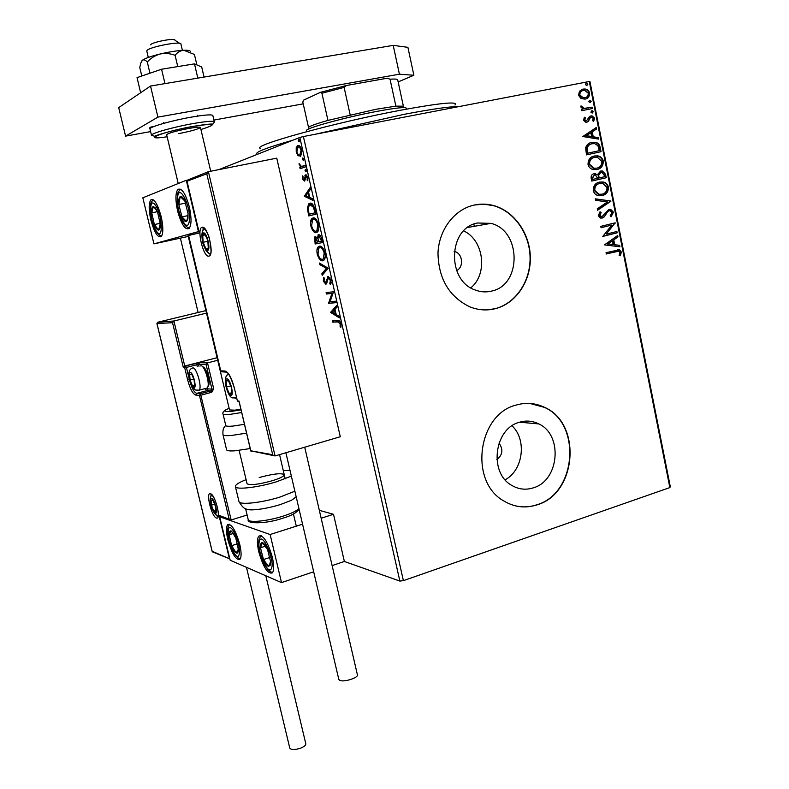 <?xml version="1.0" encoding="UTF-8"?>
<svg xmlns="http://www.w3.org/2000/svg" width="789" height="789" viewBox="0 0 789 789"><rect width="100%" height="100%" fill="white"/><g stroke="black" fill="none" stroke-linecap="round" stroke-linejoin="round"><path stroke-width="1.18" d="M496.873 459.652C502.721 454.819 503.421 449.306 498.993 443.112M456.624 270.568C464.001 267.215 462.778 253.654 454.908 251.612L454.198 251.425M533.344 487.839C559.302 480.6 563.198 434.946 538.828 423.93C532.644 420.833 526.204 420.261 519.497 422.233C494.151 428.506 488.647 472.986 511.755 485.383C518.62 489.407 525.809 490.225 533.344 487.839M505.147 479.801C523.206 470.234 527.072 439.68 512.041 425.813M491.803 291.042C521.983 284.898 521.351 230.487 490.945 223.366L477.434 223.001C448.024 228.07 446.466 280.894 475.432 290.076C480.866 292.108 486.32 292.423 491.803 291.042M470.836 287.847C488.095 273.872 483.904 240.043 463.666 230.921M495.768 308.578C516.203 303.173 530.938 280.973 530.336 257.115C529.853 233.258 514.093 210.939 493.332 205.485C486.872 203.809 480.402 203.68 473.923 205.13C454.296 209.509 438.891 229.816 437.984 253.091C438.516 278.783 449.109 296.694 469.761 306.822C478.39 310.245 487.06 310.827 495.768 308.578M487.701 309.86L495.502 308.588C515.937 303.193 530.662 281.002 530.07 257.155C529.587 233.307 513.826 210.988 493.066 205.544L483.844 204.193L474.583 204.982M537.191 504.812C576.877 493.431 582.164 423.585 544.627 407.371C535.504 403.001 526.007 402.232 516.134 405.063C477.858 414.235 468.853 481.349 503.471 500.749C514.172 507.248 525.405 508.609 537.191 504.812M516.785 506.163C523.561 507.455 530.277 506.992 536.914 504.763C576.591 493.381 581.878 423.565 544.361 407.361L529.853 403.445M669.851 487.582L589.284 81.504L589.945 81.573L670.295 486.675L669.851 487.582L403.396 580.655L399.865 581.069L344.379 561.472L333.51 514.29L319.328 510.345M298.005 155.699L296.25 152.03L296.2 147.721L297.719 145.58C299.189 144.979 300.491 146.458 301.645 150.018L300.787 156.094L298.005 155.699L299.011 155.502L298.262 154.506M305.363 166.943L300.126 168.728L299.79 167.248L300.56 166.992L299.041 163.54L301.408 166.449L305.027 165.463L305.363 166.943M302.345 178.955L302.443 175.878L303.084 176.598L302.956 178.659L304.14 179.764L305.599 174.852L307.838 177.486L307.809 180.77L307.128 180.07L307.227 177.86L305.964 176.322L304.702 181.115L302.345 178.955L303.006 178.827M314.998 209.667L316.004 214.125L308.755 215.93L307.345 208.483L308.677 203.887L309.791 203.266C311.833 202.487 313.568 204.617 314.998 209.667M322.425 242.578L315.117 244.008L314.791 236.907L317.267 238.081L318.46 234.698C319.673 234.461 320.709 235.822 321.567 238.761L322.425 242.578L315.117 244.008M328.204 268.211L322.198 275.312L321.843 273.744L326.38 268.349L319.782 264.621L319.427 263.053L328.204 268.211M335.65 301.22L335.986 302.68L328.54 303.331L331.942 293.429L326.429 294.011L326.104 292.571L333.52 291.772L330.098 301.723L335.65 301.22M337.761 321.902L332.8 322.168L332.475 320.738L337.514 320.452C338.747 319.801 339.891 320.896 340.937 323.746L340.858 327.336L340.108 326.626L340.158 323.796L337.761 321.902L338.747 321.646L332.8 322.168M399.865 581.069L299.82 137.444L218.928 169.605M180.395 238.13L198.118 312.483M330.591 312.405L336.637 305.58L336.992 307.158L335.019 309.278L336.213 314.555L339.063 316.33L339.418 317.898L330.591 312.405L331.518 311.921L330.532 312.168M331.114 280.213L330.433 284.671L329.792 283.537L330.364 280.42L328.155 278.123L326.735 283.369L325.778 284.247L323.312 281.111L323.737 277.333L324.437 278.399L324.072 281.032L325.423 282.807L328.194 276.485L331.114 280.213M322.721 260.764C320.659 261.198 318.835 259.029 317.237 254.265C316.596 250.448 316.931 247.953 318.243 246.799L319.397 246.217C321.478 245.734 323.312 247.924 324.92 252.786C325.541 256.563 325.206 259.019 323.914 260.173L322.987 260.705M316.359 232.587C314.308 233.13 312.493 231.009 310.896 226.246C310.245 222.301 310.59 219.737 311.941 218.543L313.016 217.961C315.067 217.369 316.902 219.51 318.519 224.372C319.141 228.277 318.795 230.822 317.464 231.996L316.359 232.587M304.298 196.234L310.047 187.743L310.412 189.36L308.538 192.023L309.752 197.398L312.533 198.72L312.888 200.337L304.298 196.234L305.244 195.78L304.248 195.988M305.915 171.824L305.027 170.789L305.353 169.349L306.24 170.385L305.915 171.824M303.341 160.423L302.463 159.398L302.779 157.948L303.657 158.974L303.341 160.423M299.13 141.783L298.262 140.777L298.567 139.298L299.445 140.304L299.13 141.783M581.01 98.556L578.485 95.213L579.53 91.179L583.081 89.098L584.935 89.009C587.233 89.187 588.781 90.528 589.59 93.033C589.63 96.524 588.121 98.556 585.083 99.128L581.01 98.556M592.48 108.527L581.779 110.687L581.503 109.326L583.081 109L580.842 106.988L581 105.874L584.314 108.369L592.204 107.166L592.48 108.527M583.475 120.194L584.471 117.245L585.556 117.857L584.777 119.829L586.483 120.855L589.373 116.703L590.931 115.924L592.095 115.875L594.581 118.153L593.693 121.25L592.559 120.678L593.308 118.577L591.858 117.245L590.31 117.798L588.367 121.427L586.799 122.206L585.694 122.256L583.475 120.194M600.242 147.612L601.05 151.695L586.483 154.881L585.635 147.888C586.72 144.673 588.781 142.839 591.809 142.395L595.153 142.267C597.894 142.651 599.591 144.426 600.242 147.612L599.66 147.75L600.468 151.823M606.228 177.752L591.72 181.066L591.227 178.58C590.813 175.888 591.74 174.261 594.028 173.718L597.451 174.665L600.607 171.055L602.421 171.006L605.528 174.261L606.228 177.752L591.72 181.056M610.883 201.234L597.559 210.268L597.273 208.799L607.392 201.945L595.567 200.298L595.271 198.828L610.844 201.008L597.51 210.012M616.899 231.493L617.166 232.824L602.796 236.414L611.8 225.062L601.05 227.715L600.784 226.374L615.173 222.833L606.218 234.155L616.899 231.493M615.854 251.553L606.307 253.999L606.041 252.667L619.404 249.807L621.367 252.056L620.371 255.744L619.138 255.35L619.907 252.45L618.694 251.198L606.297 253.92M589.284 81.504L303.4 136.546L403.396 580.655M604.482 244.876L617.688 235.487L617.974 236.937L613.743 239.866L614.71 244.728L619.651 245.34L619.937 246.789L604.482 244.876M613.447 212.172L611.081 216.837L610.144 215.93L611.988 212.626L610.262 210.771L609.078 210.781L607.747 211.56L604.335 216.817L602.273 218.04L600.488 218.06L598.269 215.742L600.044 211.777L601.149 212.616L599.758 215.407L601.938 216.719L608.832 209.44L610.696 209.41L613.447 212.172L610.864 216.63M602.273 195.544L598.417 195.603C595.873 195.149 594.147 193.512 593.259 190.691C593.239 185.849 595.33 182.979 599.522 182.101L603.141 182.012C605.784 182.456 607.56 184.143 608.457 187.052C608.447 191.796 606.386 194.627 602.273 195.544L601.524 195.692M597.086 169.497L593.476 169.576C590.793 169.171 588.979 167.495 588.032 164.546C588.012 159.684 590.103 156.833 594.324 155.995L597.677 155.877C600.449 156.281 602.323 157.997 603.289 161.045C603.289 165.798 601.218 168.619 597.086 169.497M582.815 136.527L596.257 127.552L596.543 129.031L592.243 131.822L593.229 136.783L598.249 137.602L598.545 139.071L582.815 136.527M592.302 113.044L590.862 112.156L591.849 110.776L593.289 111.663L592.302 113.044M590.231 102.6L588.781 101.702L589.778 100.331L591.217 101.219L590.231 102.6M586.838 85.528L585.389 84.63L586.385 83.249L587.835 84.157L586.838 85.528M299.82 137.444L303.4 136.546M617.6 249.788L618.823 249.876L621.367 252.056M620.785 252.125L619.907 255.597M617.422 251.208L615.272 251.622M617.166 235.852L617.392 237.016L617.974 236.937M617.392 237.016L613.743 239.866M613.161 239.945L614.128 244.807L614.71 244.728M614.128 244.807L619.651 245.34M619.059 245.418L619.326 246.71M612.392 240.813L607.362 243.969L613.132 244.531L612.392 240.813L607.934 243.89L613.132 244.531M607.362 243.969L607.934 243.89M616.327 231.641L616.584 232.913L617.166 232.824M616.584 232.913L602.776 236.355M601.04 227.656L611.8 225.062M614.601 222.971L615.233 223.139M614.651 223.228L606.218 234.155M608.497 210.88L607.747 211.56M607.175 211.659L604.335 216.817M603.753 216.916L602.273 218.04M599.748 212.093L601.149 212.616M600.567 212.714L599.186 215.496L599.758 215.407M599.186 215.496L600.439 216.827L601.603 216.768M608.852 209.43L610.114 209.509L612.866 212.271M595.31 199.025L610.844 201.008M599.462 182.121L602.569 182.131C605.202 182.575 606.978 184.251 607.875 187.161L608.457 187.052M607.875 187.161C607.875 191.905 605.814 194.735 601.701 195.652M599.788 183.452C596.464 184.153 594.778 186.431 594.738 190.287L598.881 194.252L601.997 194.202C605.291 193.483 606.958 191.234 606.988 187.437L602.816 183.383L599.216 183.561C595.892 184.271 594.206 186.549 594.166 190.396L598.309 194.36L601.386 194.311M594.166 190.396L594.738 190.287M593.811 173.767L597.451 174.665M600.399 171.114L601.839 171.124L605.528 174.261M604.956 174.379L605.646 177.87M600.873 172.406L598.131 175.227L598.526 178.087L604.473 176.746L604.167 175.207L601.968 172.377L600.873 172.406L598.703 175.109L599.098 177.969M594.324 175.059L592.095 178.097L592.371 179.498L597.608 178.314L595.488 175.04L594.324 175.059L592.667 177.979L592.943 179.379M592.095 178.097L592.667 177.979M598.131 175.227L598.703 175.109M593.89 156.104L597.095 156.015C599.877 156.409 601.751 158.135 602.717 161.173L603.289 161.045M602.717 161.173C602.737 165.838 600.735 168.639 596.711 169.576M594.59 157.346L594.018 157.484C590.675 158.155 588.989 160.423 588.949 164.28L593.328 168.353L596.809 168.146C600.113 167.465 601.79 165.217 601.82 161.42L597.401 157.267L594.59 157.346C591.247 158.027 589.561 160.295 589.511 164.151L593.9 168.225L596.809 168.146M588.949 164.28L589.511 164.151M591.089 142.582L591.809 142.395M591.237 142.543L594.581 142.405C597.322 142.789 599.019 144.574 599.66 147.75M591.474 143.914C588.998 144.269 587.381 145.787 586.602 148.45L587.144 153.332L599.295 150.669L597.914 145.679L594.709 143.637L592.075 143.756C589.59 144.111 587.953 145.63 587.164 148.312L587.716 153.194L599.295 150.669M587.144 153.332L587.716 153.194M586.602 148.45L587.164 148.312M595.715 127.897L595.971 129.179L596.543 129.031M595.971 129.179L592.243 131.822M591.671 131.98L592.657 136.931L593.229 136.783M592.657 136.931L598.249 137.602M597.677 137.75L597.914 138.972M590.862 132.72L585.763 135.816L591.612 136.517L590.862 132.72L586.335 135.659L591.612 136.517M585.763 135.816L586.335 135.659M584.225 117.591L585.556 117.857M584.984 118.015L584.205 119.997L584.777 119.829M584.205 119.997L585.389 121.033L586.483 120.855M590.399 116.072L590.931 115.924M590.379 116.082L591.523 116.032L594.581 118.153M594.009 118.32L593.387 121.092M590.31 117.798L591 117.344M589.738 117.965L588.919 119.642L589.491 119.474M588.919 119.642L587.795 121.585L588.367 121.427M587.795 121.585L586.76 122.216M591.454 110.914L593.289 111.663M592.717 111.831L592.115 113.064M581.513 109.375L583.081 109M580.891 106.19L582.272 106.288M581.7 106.466L581.631 107.117L582.203 106.939M581.631 107.117L583.752 108.537L584.905 108.418M584.333 108.586L592.204 107.166M591.632 107.334L591.898 108.645M589.353 100.479L591.217 101.219M590.645 101.396L590.064 102.619M581.996 89.404L583.081 89.098M582.519 89.285L584.363 89.187C586.661 89.374 588.209 90.705 589.018 93.21L589.59 93.033M589.018 93.21C589.166 96.238 587.973 98.191 585.448 99.049M582.46 90.725C580.359 91.218 579.284 92.688 579.244 95.134L582.746 98.023L585.093 97.698M583.367 90.469C581.079 90.863 579.895 92.362 579.816 94.956L583.308 97.846L584.817 97.767C587.095 97.372 588.249 95.883 588.278 93.289L584.787 90.4L583.367 90.469M579.244 95.134L579.816 94.956M584.245 97.935L584.817 97.767M585.931 83.417L587.835 84.157M587.263 84.334L586.71 85.547M333.777 321.922L333.5 320.679M341.045 326.39L340.108 326.626M341.075 324.545L340.266 324.752M340.897 323.608L340.158 323.796M340.306 321.971L338.747 321.646M331.518 311.921L336.785 306.24M339.191 316.892L331.567 312.158M334.388 309.959L332.347 312.158L335.305 313.992L334.388 309.959L335.128 309.771M336.045 313.805L335.305 313.992M335.946 302.522L328.54 303.331M329.516 303.084L328.471 303.025M329.447 302.789L332.938 293.192L331.942 293.429M332.938 293.192L326.429 294.011M327.405 293.764L327.11 292.463M330.986 283.655L329.792 283.537M330.778 283.3L331.301 282.235M331.114 280.243L330.364 280.42M330.236 277.984L328.51 277.935M326.34 283.971L324.989 282.689M324.052 280.933L323.312 281.111M324.141 279.148L324.299 278.192M326.163 282.541L325.423 282.807M326.409 282.57L327.159 281.574L326.182 281.811M327.455 279.967L326.508 279.937M327.494 279.701L328.628 276.505M323.017 274.345L322.829 273.507L321.843 273.744M322.829 273.507L327.376 268.122L326.38 268.349M327.376 268.122L320.758 264.394L319.782 264.621M320.758 264.394L320.61 263.723M323.352 260.567L319.92 258.151M317.977 254.097L317.237 254.265M317.918 249.807L319.821 246.168M323.165 248.535L320.719 247.44L318.795 248.15L317.967 254.068C319.259 257.924 320.728 259.67 322.395 259.315L323.362 258.822L324.171 252.973C322.879 249.028 321.399 247.263 319.732 247.667M322.612 259.256L324.358 258.585L325.216 256.938M324.93 252.796L324.171 252.973M316.103 243.781L315.778 242.361M315.146 238.495L315.817 236.651M317.957 237.923L317.267 238.081M318.253 236.582L318.983 234.698M320.659 236.276L318.44 236.335L317.997 238.722L318.598 241.799L317.849 241.947L315.324 238.248L315.521 242.41L317.849 241.947M318.016 238.86L317.375 238.061M317.178 237.943L315.659 238.081M318.431 241.04L317.681 241.207M321.705 239.412L320.955 239.58L318.786 236.158M322.09 241.089L321.33 241.256L320.955 239.58M318.598 241.799L321.33 241.256M316.862 232.41L313.47 229.944M311.635 226.078L310.896 226.246M311.596 221.522L313.578 217.892M316.882 220.309L314.347 219.204L312.483 219.894L311.625 226.009C312.908 229.865 314.377 231.562 316.024 231.128L316.922 230.644L317.77 224.599C316.478 220.664 314.998 218.938 313.341 219.431M316.024 231.128L317.918 230.418L318.795 228.79M318.529 224.431L317.77 224.599M309.742 215.683L309.416 214.233M308.174 208.306L307.345 208.483M308.381 206.757L310.432 203.177M313.647 205.633L311.122 204.519L309.229 205.229L308.193 209.075L309.16 214.283L314.919 212.833L313.489 207.349L310.126 204.736M309.16 214.283L314.919 212.833M314.308 207.172L313.489 207.349M305.244 195.78L310.264 188.67M312.72 199.558L305.294 196.017M307.937 192.861L305.994 195.623L308.874 196.984L307.937 192.861L308.696 192.703M309.623 196.826L308.874 196.984M304.732 179.645L303.982 179.862M305.323 179.162L304.376 179.359M305.659 176.578L305.905 175.395L304.899 175.602M305.905 175.395L306.24 174.882M307.996 179.892L307.128 180.07M307.888 177.722L307.227 177.86M307.394 176.184L305.964 176.322M304.741 181.085L303.696 179.843M306.28 171.213L306.043 170.582L305.027 170.789M306.043 170.582L305.994 169.753M301.102 168.392L300.796 167.051L299.79 167.248M299.781 164.585L299.12 164.723M302.66 166.252L305.057 165.591M303.696 159.812L303.469 159.2L302.463 159.398M303.469 159.2L303.43 158.352M296.911 151.902L296.25 152.03M297.088 148.105L297.206 147.523L296.2 147.721M297.206 147.523L298.498 145.492M298.242 145.472L297.719 145.58M300.431 156.35L299.011 155.502M300.619 147.296L299.07 146.862M300.471 154.861L301.822 153.766M298.055 147.06L296.891 151.794C297.769 154.378 298.755 155.443 299.85 154.979L300.994 150.265C300.126 147.642 299.139 146.576 298.055 147.06M301.664 150.127L300.994 150.265M300.856 154.782L299.85 154.979M299.485 141.172L299.268 140.58L298.262 140.777M299.268 140.58L299.228 139.712M260.676 148.47C249.146 146.251 333.855 122.699 401.187 110.125C440.844 102.856 458.764 101.16 454.947 105.045M458.656 106.653C451.249 106.308 433.171 108.843 404.422 114.277L314.762 134.357M292.847 140.215C269.434 146.872 257.382 151.271 256.701 153.411L256.78 153.766M189.35 207.024C191.638 217.803 191.569 224.954 189.143 228.465C185.208 230.319 181.362 224.49 177.614 210.998C175.306 200.248 175.365 193.078 177.821 189.459C181.707 187.565 185.553 193.413 189.35 207.024M150.886 220.042C154.358 232.577 157.81 238.081 161.262 236.572C163.392 233.416 163.362 226.739 161.163 216.561C157.642 203.937 154.18 198.394 150.778 199.952C148.628 203.207 148.667 209.904 150.886 220.042M153.934 243.87L142.829 197.792L186.303 180.277L198.443 231.591L153.934 243.87L188.275 236.414M227.834 539.696C226.108 532.062 226.029 527.072 227.607 524.734C231.502 523.472 235.556 530.03 239.748 544.39C241.464 552.034 241.542 556.995 239.974 559.293C236.019 560.466 231.966 553.927 227.834 539.696M272.343 557.241C267.737 541.649 263.21 534.636 258.743 536.185C256.997 538.739 257.017 543.976 258.792 551.896C263.309 567.34 267.846 574.323 272.383 572.863C274.108 570.368 274.099 565.161 272.343 557.241M270.144 534.528L281.515 582.598L230.171 560.239L219.707 516.785L270.144 534.528L302.562 524.172M321.162 518.235L333.51 514.29M281.515 582.598L313.677 571.788M332.12 565.595L344.379 561.472M219.707 516.785L220.723 516.47M182.387 50.338L180.918 44.076C181.786 40.604 147.997 47.172 146.853 50.713L146.803 51.167M150.551 44.855C151.449 42.221 175.947 37.537 174.892 40.2L179.616 43.316M217.103 357.703L184.754 366.027L173.915 320.995L172.535 322.701L156.903 323.539L157.622 322.277L173.915 320.995L206.501 313.095M157.622 322.277L205.909 310.6M157.031 323.855L212.172 551.274L229.431 558.75L218.967 515.325L231.167 519.961L247.115 515.01M229.106 518.876L199.459 395.427L195.702 395.072C192.743 393.908 190.05 388.839 187.634 379.864L184.715 367.743L183.383 367.704L184.754 366.027L199.518 362.723L207.507 362.891L217.705 360.257M212.172 551.274L212.872 552.034M229.431 558.75L212.3 551.787M218.967 515.325L220.654 516.45M231.167 519.961L200.455 393.701L210.979 390.89L207.132 390.575L196.688 393.366L200.455 393.701L199.459 395.427L201.205 395.111L211.738 392.281L213.711 388.859L207.507 362.891L206.097 364.587L198.542 364.41L198.996 366.313M275.065 455.934L340.296 436.741L276.771 158.155L208.414 171.686L275.065 455.934L250.734 450.785L272.688 454.72L273.586 455.647M251.947 451.387L250.932 451.19M239.225 401.857L250.724 450.42M272.688 454.72L206.767 173.807L208.414 171.686M206.767 173.807L186.954 181.253L187.772 179.991L207.882 171.894M187.121 181.648L199.065 232.114M199.272 232.992L188.512 235.497L189.311 234.195L198.858 231.562M230.605 394.53L231.581 393.652L231.285 387.369L228.563 380.9L226.157 380.762L226.463 387.024L229.165 393.445L230.605 394.53M230.437 384.549L228.563 380.9L226.157 380.762L226.463 387.024L229.165 393.445L231.581 393.652L231.71 389.618M230.871 385.841L226.463 387.024M231.68 392.774L229.165 393.445M193.739 386.935L194.558 386.097L194.173 380.259L191.895 374.538L189.666 374.203L190.06 380.012L192.496 385.949L193.739 386.935M192.98 376.59L191.717 374.302L189.666 374.203L190.06 380.012L192.496 385.949L194.558 386.097L194.666 383.089M202.704 366.836L202.872 366.944C205.712 366.56 210.347 380.831 208.779 385.16L207.99 386.354M206.146 388.306L207.29 388.001L207.862 386.886C209.677 381.886 204.302 365.327 201.027 365.79L200.485 365.928M193.847 379.026L190.06 380.012M194.627 385.377L192.496 385.949M215.022 512.367L215.861 511.864L215.555 506.568L213.138 500.571L211.058 499.91L211.383 505.187L213.77 511.144L215.022 512.367M213.138 500.571L211.058 499.91L211.383 505.187L213.77 511.144L215.861 511.864L215.979 508.984M214.835 504.132L211.383 505.187M215.999 510.463L213.77 511.144M207.32 249.432L208.266 248.121L207.882 241.118L206.077 236.138L203.67 233.988L202.734 235.339L203.128 242.312L205.89 248.683L207.32 249.432M207.596 240.014L205.101 234.718L202.734 235.339L203.128 242.312L205.89 248.683L208.266 248.121L208.148 242.361M205.17 234.806L202.734 235.339M207.921 241.256L203.128 242.312M155.344 207.842L153.313 206.521C152.09 206.886 151.567 208.986 151.754 212.843L154.378 224.549C155.877 228.218 157.287 230.063 158.589 230.092C159.832 229.816 160.374 227.735 160.216 223.869L157.553 212.004L155.344 207.842M155.729 209.193L153.313 206.521L151.754 212.843L154.378 224.549L158.589 230.092L160.216 223.869L157.553 212.004L155.729 209.193M157.376 211.679L151.754 212.843M160.137 223.326L154.378 224.549M233.524 533.512L231.266 531.036C229.846 530.435 229.155 531.678 229.175 534.774L231.611 545.672C233.159 549.578 234.668 552.004 236.167 552.961C237.597 553.641 238.317 552.428 238.317 549.341L235.852 538.305L233.524 533.512M233.84 534.567L231.266 531.036L229.175 534.774L231.611 545.672L236.167 552.961L238.317 549.341L235.852 538.305L233.84 534.567M233.149 533.522L229.175 534.774M237.4 543.828L231.611 545.672M270.154 565.348L270.548 561.393L267.501 549.45C265.706 545.426 264.019 543.167 262.441 542.664C260.962 542.487 260.301 544.183 260.469 547.773L263.477 559.539C265.242 563.524 266.919 565.802 268.497 566.384L270.154 565.348M269.828 563.8L270.548 561.393L267.501 549.45L262.441 542.664L260.469 547.773L263.477 559.539L268.497 566.384L269.828 563.8M265.429 546.166L260.469 547.773M269.838 557.468L263.477 559.539M187.92 218.908L188.058 213.632L184.853 201.067C183.117 197.447 181.569 195.938 180.217 196.56C178.955 197.497 178.492 200.14 178.817 204.499L181.973 216.886C183.679 220.476 185.218 222.015 186.579 221.502L187.92 218.908M187.634 217.517L188.058 213.632L184.853 201.067L180.217 196.56L178.817 204.499L181.973 216.886L186.579 221.502L187.634 217.517M185.553 203.108L178.817 204.499M187.91 215.634L181.973 216.886M296.22 496.991L291.407 500.325L280.263 504.595C270.124 507.643 261.09 509.388 253.151 509.842C248.989 509.99 246.503 509.586 245.685 508.639M259.216 477.532C272.816 473.844 281.16 472.867 284.227 474.603C284.346 476.152 280.361 478.203 272.274 480.748C258.496 484.495 250.083 485.491 247.065 483.746L247.016 483.558M291.348 476.112L276.495 481.793C258.279 487.424 236.049 490.018 235.418 486.695C235.014 484.959 238.574 482.612 246.089 479.663M283.32 470.708L289.997 470.333M225.743 425.389L225.792 425.577C226.236 426.316 228.642 426.474 233.031 426.07L244.472 424.314M188.009 235.329L229.52 409.945L234.816 410.172L240.911 409.264M226.561 449.622L226.621 449.878C227.173 450.864 230.023 451.16 235.191 450.785L250.202 448.546M265.824 575.763L305.777 743.672C305.994 745.122 304.327 746.591 300.806 748.08C294.997 749.984 291.328 750.014 289.79 748.15L289.76 747.992M304.712 447.205L357.368 674.634C358.975 677.751 343.225 682.702 339.536 680.217L338.757 679.24M141.566 61.207L142.405 60.23L140.708 63.228L139.781 67.578L141.793 76M147.287 61.986C150.827 58.12 155.088 55.467 160.078 54.007C151.054 56.236 145.166 58.317 142.405 60.23C143.815 59.422 145.442 60.013 147.287 61.986L149.949 73.209M175.099 55.299C177.417 52.311 180.306 50.634 183.768 50.269C177.18 50.595 169.28 51.847 160.078 54.007C165.148 53.031 170.158 53.455 175.099 55.299L177.752 66.601M190.277 51.581C190.386 50.555 188.216 50.111 183.768 50.269L194.429 54.451L196.875 64.915M164.98 83.614L161.577 69.235L137.039 77.628L140.639 92.737M161.577 69.235L194.479 63.87L197.812 78.121M194.479 63.87L201.708 67.006L204.045 77.075M150.6 131.585L125.589 136.132L118.705 107.62L150.521 86.04L393.218 45.367L407.903 47.34L413.87 75.251L398.149 81.908M413.87 75.251L399.421 74.196L393.218 45.367M125.589 136.132L157.908 117.117L399.421 74.196M303.223 103.842L213.908 120.076M150.521 86.04L157.908 117.117M178.679 133.627C191.175 131.142 198.433 129.1 200.465 127.483C200.081 126.812 196.116 127.147 188.571 128.479C175.927 130.984 168.609 133.045 166.627 134.643L178.235 183.531M406.483 109.138L406.296 108.261C405.802 106.831 396.275 107.817 377.714 111.229C346.095 117.097 305.175 128.301 306.418 130.589L306.457 130.787M308.371 128.124C307.207 127.029 313.736 124.455 327.958 120.401L376.185 109.237L395.881 106.15L403.376 106.17L397.666 79.65C396.975 79.028 394.431 78.88 390.052 79.196L387.202 78.219L346.42 85.498L344.122 87.401L321.912 93.24L320.482 92.323L346.42 85.498M308.499 127.315L302.818 102.028L303.548 100.164L320.482 92.323M327.958 120.401L321.912 93.24M395.881 106.15L390.052 79.196M350.148 114.76L344.122 87.401M605.311 214.43L605.893 214.332M598.387 177.407L598.959 177.288M586.967 152.445L587.539 152.307M588.052 108.054L588.614 107.886M315.245 241.178L314.505 241.345M308.854 212.902L308.104 213.06M315.314 211.087L314.564 211.255M305.422 177.535L304.584 177.712M304.268 165.858L303.252 166.065M216.383 517.998C211.521 516.775 205.456 491.665 210.525 493.727C215.397 494.664 221.601 520.444 216.383 517.998M211.491 494.644L210.387 498.056M215.062 513.974L217.33 516.312L218.198 516.233M183.383 367.704L172.535 322.701M189.528 379.499L189.34 379.548C191.54 387.715 193.986 392.32 196.688 393.366L195.702 395.072M206.905 388.287L208.118 388.869L207.132 390.575L204.755 388.809M197.309 366.747L196.826 364.735L186.421 367.418L189.34 379.548L187.634 379.864M208.118 388.869L211.965 389.174L206.097 364.587M185.691 366.057L184.715 367.743L186.421 367.418L185.691 366.057M196.096 363.374L196.826 364.735L198.542 364.41L199.518 362.723M213.711 388.859L211.965 389.174L210.979 390.89L211.738 392.281M202.083 227.291C207.625 224.934 214.864 255.636 208.898 256.109C203.365 258.003 196.323 228.258 202.083 227.291M204.154 228.475L203.246 228.948L202.014 233.436M205.949 250.478L209.992 254.245M188.679 235.881L220.752 370.86L225.023 371.017C228.475 372.112 231.542 377.635 234.225 387.577L237.39 400.93L239.047 401.088M238.959 401.917L237.311 400.901L239.175 401.936M237.361 400.822L234.225 387.577M234.205 387.488L234.146 387.547C230.852 376.974 228.021 371.767 225.664 371.935L225.023 371.017M226.64 372.152L221.384 371.767L220.733 370.781M222.261 371.806L220.673 370.84L188.512 235.497M230.832 395.506C234.471 396.246 230.309 378.641 226.887 378.868C223.317 378.306 227.429 395.595 230.832 395.506M228.613 374.44C225.97 374.883 224.904 378.128 225.417 384.174C227.38 392.567 229.717 397.133 232.43 397.873L236.592 397.952L235.122 398.317M193.966 387.833C197.072 388.464 193.157 372.181 190.257 372.428C187.2 371.954 191.056 387.961 193.966 387.833M192.191 368.147L192.891 367.891C196.599 367.388 202.3 387.586 199.173 390.17L198.019 390.456M215.239 513.235C218.385 514.675 214.638 499.102 211.679 498.5C208.582 497.208 212.28 512.525 215.239 513.235M207.566 250.458C211.156 250.113 206.787 231.591 203.424 232.962C199.903 233.495 204.203 251.661 207.566 250.458M155.177 204.893C148.184 195.435 149.91 223.218 156.725 231.581C163.718 241.542 162.199 213.375 155.177 204.893M233.475 531.115C225.94 518.817 226.571 541.441 233.958 552.773C241.473 565.447 241.089 542.684 233.475 531.115M271.465 568.396C275.174 560.792 262.441 531.52 259.542 540.8C256.05 548.473 268.329 577.045 271.465 568.396M189.192 221.689C191.934 209.243 179.636 182.594 177.663 196.51C175.128 208.858 186.993 234.994 189.192 221.689M238.919 501.34L238.998 501.656C239.669 505.197 261.909 502.761 280.075 497.031L294.869 491.212M248.18 519.487L248.249 519.783C248.89 522.999 267.688 521.105 282.975 516.174C291.752 513.333 297.058 510.739 298.883 508.392M246.553 433.141L231.552 435.459C226.384 435.903 223.543 435.666 223.011 434.759L222.962 434.542M241.681 412.519L230.25 414.333C225.861 414.777 223.455 414.659 223.031 413.978L222.981 413.831M229.126 408.278C222.735 411.02 223.494 412.055 231.404 411.375L241.049 409.866M151.478 135.235C150.867 133.43 172.998 127.157 192.378 123.695C206.363 121.259 213.681 120.668 214.342 121.95L213.099 123.952C212.409 124.376 213.168 123.015 192.299 126.526C175.05 129.514 155.916 135.333 154.614 136.26L151.478 135.235L149.999 129.051M200.939 129.514C218.375 123.932 215.466 122.946 192.22 126.575C161.262 132.108 140.136 140.994 167.13 136.773M214.302 121.782L212.862 115.618C212.192 114.267 204.854 114.799 190.849 117.216C171.45 120.628 149.328 126.98 149.959 128.873C149.17 127.542 150.245 126.851 153.184 126.802M454.168 251.721L454.908 251.612M519.596 422.204L538.828 423.93M467.621 227.498L490.945 223.366M474.327 226.315L473.864 224.106M619.404 249.807L618.823 249.876M601.011 216.728L600.439 216.827M610.696 209.41L610.114 209.509M603.141 182.012L602.569 182.131M598.881 194.252L598.309 194.36M595.675 173.679L595.103 173.797M602.421 171.006L601.839 171.124M597.677 155.877L597.095 156.015M593.9 168.225L593.328 168.353M595.153 142.267L594.581 142.405M585.951 120.875L585.389 121.033M592.095 115.875L591.523 116.032M592.283 110.756L591.711 110.924M584.314 108.369L583.752 108.537M590.192 100.302L589.62 100.479M584.935 89.009L584.363 89.187M583.308 97.846L582.746 98.023M586.779 83.23L586.207 83.417M325.768 282.64L326.754 282.403M327.613 276.771L328.599 276.535M318.243 246.799L319.229 246.572M323.362 258.822L324.358 258.585M314.791 236.907L315.778 236.69M317.937 234.974L318.934 234.747M311.941 218.543L312.937 218.326M316.922 230.644L317.918 230.418M308.677 203.887L309.673 203.67M304.14 179.764L305.146 179.557M305.264 175.05L306.191 174.862M297.137 145.935L298.143 145.738M300.313 154.703L301.319 154.496M256.701 153.411L256.948 154.486M152.741 199.558L150.778 199.952M229.244 524.221L227.607 524.734M260.715 535.563L258.743 536.185M146.774 51.019L148.293 57.449M163.747 122.522L163.934 123.291M247.065 483.746L239.126 450.371M296.299 526.174L293.439 513.974M285.214 478.824L279.553 454.612M197.605 115.302L197.783 116.062M200.445 127.394L210.712 171.233M211.087 494.93L210.939 494.407C215.476 496.705 219.322 512.998 218.109 515.858L218.237 515.996M212.182 551.521L156.903 323.539M229.757 519.635L219.589 516.075M204.44 228.692L203.069 228.445C202.378 226.256 208.217 231.917 209.489 239.008C211.058 247.529 211.422 252.342 210.584 253.447L210.683 253.693M250.734 450.785L239.057 401.473M199.104 232.587L186.954 181.253M208.779 385.16L207.862 386.886M191.835 368.355C189.715 369.134 188.739 371.57 188.936 375.672C189.35 382.024 191.53 386.817 195.465 390.032L199.173 390.17L207.29 388.001M211.975 495.058C208.533 495.147 210.476 510.503 216.275 514.99L218.119 515.69M209.992 253.447C207.744 253.683 205.337 250.202 202.763 243.022C201.284 234.885 201.806 230.27 204.341 229.175M206.294 236.73L206.077 236.138M153.273 199.844C150.216 203.217 150.709 202.526 150.344 210.771C150.482 217.537 152.711 224.845 157.031 232.696C159.664 235.428 161.203 236.552 161.646 236.069M229.855 524.458C228.06 525.582 227.35 528.669 227.735 533.729C228.554 540.751 230.684 547.329 234.116 553.474C237.44 557.695 239.531 559.431 240.369 558.681M261.277 535.761L259.887 537.487M259.305 538.838C258.476 540.662 258.565 544.666 259.571 550.84L263.625 562.951C267.234 569.461 270.272 572.577 272.767 572.301M180.691 189.212C178.511 191.293 177.446 193.098 177.515 194.646M177.417 195.208C176.174 206.639 181.135 226.463 189.488 228.041M235.418 486.695L238.998 501.656C245.448 512.475 247.835 508.215 253.151 509.842M245.586 508.599L248.249 519.783C246.306 523.876 265.854 524.182 282.955 518.146C291.259 515.809 296.625 512.811 299.061 509.142M296.181 496.833L291.407 500.325M226.621 449.878L223.011 434.759C222.34 427.914 224.855 426.553 225.753 425.429M225.792 425.577L223.031 413.978C222.36 412.716 223.376 411.296 226.068 409.708M289.79 748.15L246.464 567.34M338.806 679.437L285.894 452.748M306.418 130.589L306.655 131.655"/></g></svg>
